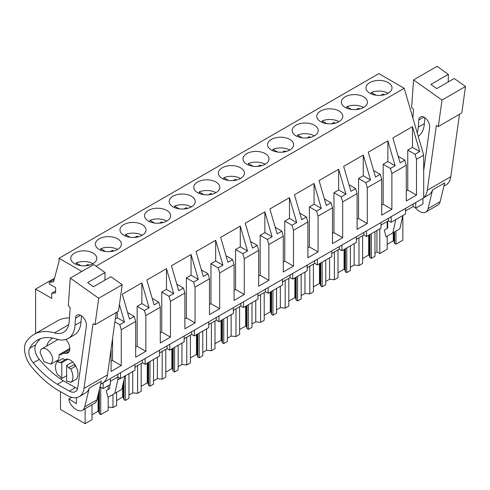 <?xml version="1.0" encoding="UTF-8"?>
<svg xmlns="http://www.w3.org/2000/svg" width="490" height="490" viewBox="0 0 490 490"><rect width="100%" height="100%" fill="white"/><g stroke="black" fill="none" stroke-linecap="round" stroke-linejoin="round"><path stroke-width="0.73" d="M415.747 202.517L415.747 208.103L422.962 203.938L422.962 198.346M103.653 382.445L423.691 197.929L423.691 155.152L404.219 88.274L378.85 73.623L59.039 258.267L59.039 261.341L53.526 281.928L49.331 282.301L49.331 283.98L55.627 287.612L55.627 292.922L51.75 293.271L51.75 298.422L35.592 289.094L35.592 333.494M134.964 364.621L134.964 370.213L120.534 378.543L117.87 377.006L110.366 381.343M110.366 378.825L110.366 384.417L103.151 388.582L103.151 382.812M100.015 386.775L103.151 388.582M415.747 208.103L413.082 206.566L405.579 210.902M405.579 208.385L405.579 213.977L391.143 222.307L388.484 220.77L380.975 225.106M380.975 222.589L380.975 228.181L366.545 236.511L363.88 234.973L356.377 239.31M356.377 236.793L356.377 242.385L341.94 250.715L339.282 249.177L331.773 253.514M331.773 250.996L331.773 256.589L317.342 264.918L314.678 263.381L307.175 267.718M307.175 265.2L307.175 270.792L292.738 279.122L290.08 277.585L282.571 281.915M282.571 279.404L282.571 284.996L268.14 293.326L265.476 291.789L257.973 296.119M257.973 293.608L257.973 299.194L243.536 307.53L240.878 305.993L233.369 310.323M233.369 307.806L233.369 313.398L218.938 321.734L216.274 320.197L208.771 324.527M208.771 322.01L208.771 327.602L194.334 335.938L191.676 334.401L184.167 338.731M184.167 336.214L184.167 341.806L169.736 350.136L167.072 348.598L159.569 352.935M159.569 350.417L159.569 356.01L145.138 364.34L142.474 362.802L134.964 367.139M54.531 278.161L35.592 289.094M55.627 291.036L51.75 293.271M54.176 279.502L49.331 282.301M81.83 271.429L59.039 258.267M404.219 88.274L96.065 266.18M388.196 93.222A13.009 7.515 0 0 0 392.012 87.912A13.009 7.515 0 0 0 383.976 80.972A13.009 7.515 0 0 0 369.797 82.602A13.009 7.515 0 0 0 365.987 87.912A13.009 7.515 0 0 0 374.017 94.852A13.009 7.515 0 0 0 388.196 93.222M142.186 235.255A13.009 7.515 0 0 0 146.002 229.945A13.009 7.515 0 0 0 137.966 223.005A13.009 7.515 0 0 0 123.786 224.634A13.009 7.515 0 0 0 119.977 229.945A13.009 7.515 0 0 0 128.006 236.884A13.009 7.515 0 0 0 142.186 235.255M265.194 164.242A13.009 7.515 0 0 0 269.004 158.932A13.009 7.515 0 0 0 260.974 151.986A13.009 7.515 0 0 0 246.789 153.615A13.009 7.515 0 0 0 242.979 158.932A13.009 7.515 0 0 0 251.015 165.871A13.009 7.515 0 0 0 265.194 164.242M295.991 125.207A13.009 7.515 0 0 0 292.181 130.524A13.009 7.515 0 0 0 300.217 137.463A13.009 7.515 0 0 0 314.396 135.834A13.009 7.515 0 0 0 318.206 130.524A13.009 7.515 0 0 0 310.176 123.584A13.009 7.515 0 0 0 295.991 125.207M271.393 139.411A13.009 7.515 0 0 0 267.583 144.728A13.009 7.515 0 0 0 275.613 151.667A13.009 7.515 0 0 0 289.792 150.038A13.009 7.515 0 0 0 293.608 144.728A13.009 7.515 0 0 0 285.572 137.782A13.009 7.515 0 0 0 271.393 139.411M363.598 107.426A13.009 7.515 0 0 0 367.408 102.116A13.009 7.515 0 0 0 359.378 95.176A13.009 7.515 0 0 0 345.193 96.806A13.009 7.515 0 0 0 341.383 102.116A13.009 7.515 0 0 0 349.419 109.056A13.009 7.515 0 0 0 363.598 107.426M320.595 111.01A13.009 7.515 0 0 0 316.785 116.32A13.009 7.515 0 0 0 324.815 123.26A13.009 7.515 0 0 0 338.994 121.63A13.009 7.515 0 0 0 342.81 116.32A13.009 7.515 0 0 0 334.774 109.38A13.009 7.515 0 0 0 320.595 111.01M172.988 196.227A13.009 7.515 0 0 0 169.179 201.537A13.009 7.515 0 0 0 177.209 208.477A13.009 7.515 0 0 0 191.388 206.854A13.009 7.515 0 0 0 195.204 201.537A13.009 7.515 0 0 0 187.168 194.597A13.009 7.515 0 0 0 172.988 196.227M197.586 182.023A13.009 7.515 0 0 0 193.777 187.333A13.009 7.515 0 0 0 201.813 194.279A13.009 7.515 0 0 0 215.992 192.65A13.009 7.515 0 0 0 219.802 187.333A13.009 7.515 0 0 0 211.772 180.393A13.009 7.515 0 0 0 197.586 182.023M222.191 167.819A13.009 7.515 0 0 0 218.381 173.129A13.009 7.515 0 0 0 226.411 180.075A13.009 7.515 0 0 0 240.59 178.446A13.009 7.515 0 0 0 244.406 173.129A13.009 7.515 0 0 0 236.37 166.19A13.009 7.515 0 0 0 222.191 167.819M117.588 249.459A13.009 7.515 0 0 0 121.398 244.149A13.009 7.515 0 0 0 113.368 237.209A13.009 7.515 0 0 0 99.182 238.838A13.009 7.515 0 0 0 95.372 244.149A13.009 7.515 0 0 0 103.408 251.088A13.009 7.515 0 0 0 117.588 249.459M148.384 210.431A13.009 7.515 0 0 0 144.575 215.741A13.009 7.515 0 0 0 152.611 222.681A13.009 7.515 0 0 0 166.79 221.051A13.009 7.515 0 0 0 170.6 215.741A13.009 7.515 0 0 0 162.57 208.801A13.009 7.515 0 0 0 148.384 210.431M74.584 253.042A13.009 7.515 0 0 0 70.774 258.353A13.009 7.515 0 0 0 78.804 265.292A13.009 7.515 0 0 0 92.984 263.663A13.009 7.515 0 0 0 96.8 258.353A13.009 7.515 0 0 0 88.763 251.413A13.009 7.515 0 0 0 74.584 253.042M423.691 155.152L416.482 159.311L416.482 195.1L406.29 200.98L406.29 165.197L391.884 173.515L391.884 209.304L381.692 215.184L381.692 179.395L367.28 187.719L367.28 223.507L357.088 229.387L357.088 193.599L342.682 201.917L342.682 237.705L332.49 243.591L332.49 207.803L318.077 216.121L318.077 251.909L307.885 257.795L307.885 222.007L293.479 230.325L293.479 266.113L283.287 271.999L283.287 236.211L268.875 244.528L268.875 280.317L258.683 286.203L258.683 250.415L244.277 258.732L244.277 294.521L234.085 300.407L234.085 264.618L219.673 272.936L219.673 308.725L209.481 314.611L209.481 278.822L195.075 287.14L195.075 322.928L184.883 328.815L184.883 293.026L170.471 301.344L170.471 337.132L160.279 343.012L160.279 307.23L145.873 315.548L145.873 351.336L135.681 357.216L135.681 321.428L121.269 329.752L119.805 324.711L114.887 321.869M135.681 321.428L134.211 316.387L129.507 319.106L122.255 294.202L141.861 282.883L149.113 307.787L144.403 310.507L137.157 306.317L141.861 303.604L141.861 282.883M145.873 315.548L144.403 310.507M160.279 307.23L158.815 302.183L154.105 304.903L146.859 279.998L166.465 268.679L173.711 293.584L169.007 296.303L161.755 292.114L166.465 289.4L166.465 268.679M170.471 301.344L169.007 296.303M184.883 293.026L183.413 287.985L178.709 290.699L171.457 265.794L191.063 254.475L198.315 279.38L193.605 282.099L186.359 277.916L191.063 275.196L191.063 254.475M195.075 287.14L193.605 282.099M209.481 278.822L208.017 273.781L203.307 276.495L196.061 251.591L215.667 240.272L222.913 265.176L218.209 267.895L210.957 263.712L215.667 260.992L215.667 240.272M219.673 272.936L218.209 267.895M234.085 264.618L232.615 259.578L227.911 262.291L220.659 237.387L240.265 226.068L247.517 250.972L242.807 253.691L235.561 249.508L240.265 246.789L240.265 226.068M244.277 258.732L242.807 253.691M258.683 250.415L257.219 245.374L252.509 248.093L245.263 223.189L264.87 211.864L272.115 236.768L267.411 239.488L260.159 235.304L264.87 232.585L264.87 211.864M268.875 244.528L267.411 239.488M283.287 236.211L281.817 231.17L277.113 233.889L269.861 208.985L289.468 197.666L296.72 222.57L292.009 225.284L284.764 221.1L289.468 218.381L289.468 197.666M293.479 230.325L292.009 225.284M307.885 222.007L306.421 216.966L301.711 219.685L294.466 194.781L314.072 183.462L321.318 208.366L316.613 211.08L309.362 206.896L314.072 204.177L314.072 183.462M318.077 216.121L316.613 211.08M332.49 207.803L331.02 202.762L326.316 205.482L319.063 180.577L338.67 169.258L345.922 194.163L341.212 196.876L333.966 192.693L338.67 189.973L338.67 169.258M342.682 201.917L341.212 196.876M357.088 193.599L355.624 188.558L350.913 191.278L343.668 166.373L363.274 155.054L370.52 179.959L365.816 182.678L358.564 178.489L363.274 175.775L363.274 155.054M367.28 187.719L365.816 182.678M381.692 179.395L380.222 174.354L375.518 177.074L368.266 152.169L387.872 140.851L395.124 165.755L390.414 168.474L383.168 164.285L387.872 161.571L387.872 140.851M391.884 173.515L390.414 168.474M406.29 165.197L404.826 160.15L400.116 162.87L392.87 137.966L412.476 126.647L419.722 151.551L415.018 154.27L407.766 150.081L412.476 147.368L412.476 126.647M416.482 159.311L415.018 154.27M119.431 304.535L124.509 321.991L119.805 324.711M111.077 349.107L111.077 371.42L121.269 365.54L121.269 329.752M103.874 382.574L103.874 382.261M109.68 384.809L109.68 388.644L106.244 390.628L108.027 397.31L114.795 393.403L117.87 379.805L117.87 374.489M120.534 378.543L120.534 372.951M142.474 362.802L142.474 360.285M145.138 364.34L145.138 358.747M167.072 348.598L167.072 346.087M169.736 350.136L169.736 344.55M191.676 334.401L191.676 331.883M194.334 335.938L194.334 330.346M216.274 320.197L216.274 317.679M218.938 321.734L218.938 316.142M240.878 305.993L240.878 303.475M243.536 307.53L243.536 301.938M265.476 291.789L265.476 289.272M268.14 293.326L268.14 287.734M290.08 277.585L290.08 275.068M292.738 279.122L292.738 273.53M314.678 263.381L314.678 260.864M317.342 264.918L317.342 259.326M339.282 249.177L339.282 246.66M341.94 250.715L341.94 245.123M363.88 234.973L363.88 232.456M366.545 236.511L366.545 230.919M388.484 220.77L388.484 218.252M391.143 222.307L391.143 216.715M413.082 206.566L413.082 204.054M387.7 221.223L387.7 228.132L384.264 230.116L386.047 236.799L392.821 232.885L395.816 219.612M392.821 232.885L399.84 228.83L402.841 215.557L402.841 240.222L395.969 244.192L395.969 231.066M108.174 407.08L112.982 407.57L112.982 394.444M125.354 375.763L125.354 400.428L128.962 398.346L128.962 373.68M112.982 407.57L116.589 405.487L116.589 392.368M132.747 371.494L132.747 392.876L128.962 395.056M132.747 392.876L137.586 393.366L137.586 365.626M149.958 361.559L149.958 386.224L153.566 384.142L153.566 359.476M137.586 393.366L141.194 391.283L141.194 363.543M157.351 357.29L157.351 378.672L153.566 380.853M157.351 378.672L162.184 379.162L162.184 351.422M174.556 347.355L174.556 372.02L178.164 369.938L178.164 345.272M162.184 379.162L165.792 377.079L165.792 349.339M181.949 343.086L181.949 364.468L178.164 366.655M181.949 364.468L186.788 364.958L186.788 337.218M199.161 333.151L199.161 357.816L202.768 355.734L202.768 331.069M186.788 364.958L190.396 362.876L190.396 335.135M206.553 328.882L206.553 350.264L202.768 352.451M206.553 350.264L211.386 350.754L211.386 323.014M223.758 318.947L223.758 343.613L227.366 341.53L227.366 316.865M211.386 350.754L214.994 348.672L214.994 320.932M231.151 314.678L231.151 336.06L227.366 338.247M231.151 336.06L235.99 336.55L235.99 308.81M248.363 304.743L248.363 329.409L251.97 327.326L251.97 302.661M235.99 336.55L239.598 334.468L239.598 306.728M255.756 300.474L255.756 321.857L251.97 324.043M255.756 321.857L260.588 322.346L260.588 294.606M272.961 290.539L272.961 315.205L276.568 313.122L276.568 288.457M260.588 322.346L264.196 320.264L264.196 292.524M280.354 286.276L280.354 307.653L276.568 309.839M280.354 307.653L285.192 308.149L285.192 280.403M297.565 276.336L297.565 301.001L301.172 298.918L301.172 274.253M285.192 308.149L288.8 306.066L288.8 278.326M304.958 272.072L304.958 293.449L301.172 295.635M304.958 293.449L309.79 293.945L309.79 266.205M322.163 262.138L322.163 286.797L325.77 284.721L325.77 260.055M309.79 293.945L313.398 291.862L313.398 264.122M329.556 257.869L329.556 279.245L325.77 281.432M329.556 279.245L334.394 279.741L334.394 252.001M346.767 247.934L346.767 272.599L350.375 270.517L350.375 245.851M334.394 279.741L338.002 277.659L338.002 249.918M354.16 243.665L354.16 265.041L350.375 267.228M354.16 265.041L358.992 265.537L358.992 237.797M371.365 233.73L371.365 258.395L374.973 256.313L374.973 231.648M358.992 265.537L362.6 263.455L362.6 235.715M379.787 228.867L379.787 253.532L376.939 251.891L374.973 253.024M376.939 251.891L376.939 230.508M379.787 253.532L387.204 249.251L387.204 236.131M387.204 228.42L387.204 221.511M91.991 404.758L91.991 419.691L85.113 423.66L60.497 409.444L60.497 391.675M85.113 423.66L85.113 408.734M108.174 397.225L108.174 410.344L100.756 414.632L100.756 387.198M108.174 389.513L108.174 385.685M120.289 378.402L117.87 379.805M114.795 393.403L121.82 389.348L124.821 376.069M134.211 316.387L127.602 312.571M145.873 351.336L137.157 346.301L135.681 347.153M137.157 346.301L137.157 306.317M149.113 307.787L141.861 303.604M158.815 302.183L152.206 298.373M170.471 337.132L161.755 332.098L160.279 332.949M161.755 332.098L161.755 292.114M173.711 293.584L166.465 289.4M183.413 287.985L176.804 284.169M195.075 322.928L186.359 317.894L184.883 318.745M186.359 317.894L186.359 277.916M198.315 279.38L191.063 275.196M208.017 273.781L201.408 269.966M219.673 308.725L210.957 303.69L209.481 304.541M210.957 303.69L210.957 263.712M222.913 265.176L215.667 260.992M232.615 259.578L226.006 255.762M244.277 294.521L235.561 289.486L234.085 290.337M235.561 289.486L235.561 249.508M247.517 250.972L240.265 246.789M257.219 245.374L250.611 241.558M268.875 280.317L260.159 275.288L258.683 276.139M260.159 275.288L260.159 235.304M272.115 236.768L264.87 232.585M281.817 231.17L275.209 227.354M293.479 266.113L284.764 261.084L283.287 261.936M284.764 261.084L284.764 221.1M296.72 222.57L289.468 218.381M306.421 216.966L299.813 213.15M318.077 251.909L309.362 246.88L307.885 247.732M309.362 246.88L309.362 206.896M321.318 208.366L314.072 204.177M331.02 202.762L324.411 198.946M342.682 237.705L333.966 232.677L332.49 233.528M333.966 232.677L333.966 192.693M345.922 194.163L338.67 189.973M355.624 188.558L349.015 184.742M367.28 223.507L358.564 218.473L357.088 219.324M358.564 218.473L358.564 178.489M370.52 179.959L363.274 175.775M380.222 174.354L373.613 170.538M391.884 209.304L383.168 204.269L381.692 205.12M383.168 204.269L383.168 164.285M395.124 165.755L387.872 161.571M404.826 160.15L398.217 156.341M416.482 195.1L407.766 190.065L406.29 190.916M407.766 190.065L407.766 150.081M419.722 151.551L412.476 147.368M121.269 365.54L112.553 360.505L111.077 361.357M112.553 360.505L112.553 338.559M115.297 318.941L117.263 317.808L117.263 311.879M124.509 321.991L117.263 317.808M59.854 362.753L57.716 361.522L62.8 358.582L64.937 359.819L59.854 362.753A10.272 5.929 60 0 1 61.789 362.674L61.789 378.494L66.634 375.695M61.789 378.494A10.272 5.929 60 0 1 59.854 376.173L57.716 374.942A12.33 7.117 -120 0 1 57.716 361.522M61.789 362.674L67.847 359.182M66.634 365.473L66.634 381.287A10.272 5.929 60 0 0 68.569 381.208L70.713 382.445A12.33 7.117 -120 0 0 70.713 369.025L75.797 366.085L73.659 364.854L68.569 367.788A10.272 5.929 60 0 0 66.634 365.473L72.685 361.975M52.785 360.07L50.942 364.144L44.082 361.761L40.192 352.8A8.906 5.139 60 0 1 42.036 348.727A8.906 5.139 60 0 1 48.896 351.11A8.906 5.139 60 0 1 52.785 360.07M100.756 414.632L99.397 413.842L98.723 411.637L98.061 411.257L91.991 414.767M395.969 244.192L394.609 243.407L393.935 241.196L393.274 240.817L387.204 244.326M371.365 258.395L370.005 257.605L369.331 255.4L368.676 255.021L362.6 258.53M346.767 272.599L345.407 271.809L344.733 269.604L344.072 269.224L338.002 272.734M322.163 286.797L320.803 286.013L320.129 283.808L319.474 283.428L313.398 286.938M297.565 301.001L296.205 300.217L295.531 298.012L294.87 297.632L288.8 301.136M272.961 315.205L271.601 314.421L270.927 312.216L270.272 311.836L264.196 315.34M248.363 329.409L247.003 328.625L246.329 326.42L245.668 326.04L239.598 329.543M223.758 343.613L222.399 342.829L221.725 340.624L221.07 340.244L214.994 343.747M199.161 357.816L197.801 357.032L197.127 354.827L196.466 354.448L190.396 357.951M174.556 372.02L173.197 371.236L172.523 369.025L171.868 368.645L165.792 372.155M149.958 386.224L148.599 385.44L147.925 383.229L147.263 382.849L141.194 386.359M125.354 400.428L123.995 399.644L123.321 397.433L122.665 397.053L116.589 400.563M123.995 399.644L123.995 379.713M148.599 385.44L148.599 362.343M173.197 371.236L173.197 348.139M197.801 357.032L197.801 333.935M222.399 342.829L222.399 319.731M247.003 328.625L247.003 305.527M271.601 314.421L271.601 291.323M296.205 300.217L296.205 277.126M320.803 286.013L320.803 262.922M345.407 271.809L345.407 248.718M370.005 257.605L370.005 234.514M394.609 243.407L394.609 231.856M99.397 413.842L99.397 389.342M68.569 367.788L70.713 369.025M75.797 366.085A12.33 7.117 60 0 1 75.797 379.505L70.713 382.445M98.723 411.637L98.723 392.141M98.061 411.257L98.061 394.879M393.935 241.196L393.935 232.242M393.274 240.817L393.274 232.621M369.331 255.4L369.331 234.9M368.676 255.021L368.676 235.28M344.733 269.604L344.733 249.104M344.072 269.224L344.072 249.484M320.129 283.808L320.129 263.308M319.474 283.428L319.474 263.687M295.531 298.012L295.531 277.512M294.87 297.632L294.87 277.891M270.927 312.216L270.927 291.715M270.272 311.836L270.272 292.095M246.329 326.42L246.329 305.919M245.668 326.04L245.668 306.299M221.725 340.624L221.725 320.123M221.07 340.244L221.07 320.503M197.127 354.827L197.127 334.327M196.466 354.448L196.466 334.707M172.523 369.025L172.523 348.531M171.868 368.645L171.868 348.911M147.925 383.229L147.925 362.735M147.263 382.849L147.263 363.115M123.321 397.433L123.321 382.696M122.665 397.053L122.665 385.606M459.504 114.293L450.769 176.706A23.973 13.836 60 0 1 445.992 184.895L443.909 186.096M442.011 100.064L413.566 79.901L437.055 66.34L448.35 74.345L430.912 84.415L436.774 88.568L454.205 78.498L465.5 86.503L442.011 100.064L438.317 126.524L436.333 125.569L427.286 190.267A23.973 13.836 60 0 1 423.691 197.617M440.161 201.678L428.052 208.667L432.566 189.912L444.675 182.923L440.161 201.678A12.33 7.117 60 0 1 437.858 205.077L425.749 212.066A12.33 7.117 60 0 1 415.563 207.999M432.566 189.912A23.973 13.836 60 0 1 428.56 194.959L423.691 197.77M465.5 86.503L461.807 112.963L438.317 126.524M448.35 74.345L448.209 81.959M413.566 79.901L411.6 107.579L413.493 109.374L412.88 118.023M417.192 132.839A33.326 19.239 60 0 0 418.307 127.1L418.809 120.001A7.742 4.471 60 0 1 420.396 116.939A7.742 4.471 60 0 1 426.563 119.229A7.742 4.471 60 0 1 429.73 127.296A7.742 4.471 60 0 1 429.681 127.706L423.691 170.569M428.052 208.667A12.33 7.117 60 0 1 425.749 212.066M418.307 127.1L424.358 123.603A33.326 19.239 60 0 1 418.215 136.336M424.358 123.603L424.781 117.649M116.204 312.491L107.469 374.905A23.973 13.836 60 0 1 102.692 383.094L100.609 384.295M98.711 298.269L70.266 278.106L93.755 264.545L105.05 272.55L87.612 282.614L93.474 286.766L110.905 276.703L122.2 284.708L98.711 298.269L95.017 324.723L93.033 323.768L83.986 388.466A23.973 13.836 60 0 1 79.202 396.655A23.973 13.836 60 0 1 67.412 395.577L59.339 391.026A78.761 45.472 60 0 1 31.335 366.563A18.491 10.676 60 0 1 26.809 359.041A20.176 11.65 60 0 1 27.373 340.446A61.636 35.586 60 0 1 34.037 334.394A61.636 35.586 60 0 1 54.5 332.912L68.716 324.705M96.861 399.877L84.752 406.872L89.266 388.117L101.375 381.128L96.861 399.877A12.33 7.117 60 0 1 94.558 403.282L82.449 410.271A12.33 7.117 60 0 1 69.157 401.267L68.974 398.885L76.373 403.699L76.526 397.629M89.266 388.117A23.973 13.836 60 0 1 85.26 393.164L79.202 396.655M122.2 284.708L118.507 311.162L95.017 324.723M34.037 334.394L57.52 320.834A61.636 35.586 60 0 1 69.458 317.955M105.05 272.55L104.909 280.164M70.266 278.106L68.3 305.785L70.192 307.579L69.213 321.428A27.397 15.815 60 0 1 63.596 332.251A27.397 15.815 60 0 1 54.5 332.912M68.177 338.461A33.326 19.239 60 0 0 75.007 325.299L75.509 318.2A7.742 4.471 60 0 1 77.095 315.144A7.742 4.471 60 0 1 83.257 317.428A7.742 4.471 60 0 1 86.424 325.495A7.742 4.471 60 0 1 86.381 325.911L77.769 387.492A12.14 7.007 60 0 1 75.35 391.639A12.14 7.007 60 0 1 69.378 391.094L57.348 384.313A78.761 45.472 60 0 1 33.234 362.863A11.674 6.738 60 0 1 29.651 348.323A55.015 31.764 60 0 1 37.344 340.127A55.015 31.764 60 0 1 56.546 339.092A33.326 19.239 60 0 0 68.177 338.461L74.229 334.97A33.326 19.239 60 0 0 81.058 321.808L81.481 315.848M84.752 406.872A12.33 7.117 60 0 1 82.449 410.271M77.567 388.49A12.14 7.007 60 0 1 75.429 387.602L63.4 380.816A78.761 45.472 60 0 1 39.286 359.366A11.674 6.738 60 0 1 35.703 344.831A55.015 31.764 60 0 1 40.535 338.67M57.348 384.313L63.4 380.816M71.644 397.347L68.974 398.885M64.839 359.758L65.133 359.593A10.272 5.929 60 0 1 70.266 360.101A10.272 5.929 60 0 1 75.681 366.018M55.793 361.344A9.243 5.341 60 0 0 57.171 360.922A9.243 5.341 60 0 0 59.045 355.82A1.715 0.986 60 0 1 59.327 354.509A1.715 0.986 60 0 1 60.699 355.023A16.654 9.616 60 0 1 61.948 354.043A16.654 9.616 60 0 1 65.776 353.302L69.323 351.257M46.593 346.093A35.145 20.292 60 0 1 52.632 338.069M65.887 339.466A9.243 5.341 60 0 1 67.902 352.892A9.243 5.341 60 0 1 65.776 353.302M388.147 93.253A13.009 7.515 0 0 0 371.365 92.506L376.087 95.231M371.365 93.994L371.365 92.506M380.853 95.348L382.953 94.135A8.679 5.01 0 0 1 384.503 94.717M382.953 95.066L382.953 94.135M363.549 107.457A13.009 7.515 0 0 0 346.761 106.71L351.483 109.435M346.761 108.198L346.761 106.71M356.248 109.552L358.355 108.339A8.679 5.01 0 0 1 359.899 108.921M358.355 109.27L358.355 108.339M338.945 121.661A13.009 7.515 0 0 0 322.163 120.914L326.885 123.639M322.163 122.402L322.163 120.914M331.65 123.756L333.751 122.543A8.679 5.01 0 0 1 335.301 123.125M333.751 123.474L333.751 122.543M314.347 135.865A13.009 7.515 0 0 0 297.559 135.118L302.281 137.843M297.559 136.606L297.559 135.118M307.046 137.96L309.153 136.747A8.679 5.01 0 0 1 310.697 137.329M309.153 137.678L309.153 136.747M289.743 150.062A13.009 7.515 0 0 0 272.961 149.321L277.683 152.047M272.961 150.81L272.961 149.321M282.448 152.163L284.549 150.951A8.679 5.01 0 0 1 286.099 151.533M284.549 151.882L284.549 150.951M265.145 164.266A13.009 7.515 0 0 0 248.357 163.525L253.079 166.251M248.357 165.014L248.357 163.525M257.85 166.367L259.951 165.148A8.679 5.01 0 0 1 261.495 165.736M259.951 166.086L259.951 165.148M240.541 178.47A13.009 7.515 0 0 0 223.758 177.729L228.481 180.455M223.758 179.218L223.758 177.729M233.246 180.565L235.347 179.352A8.679 5.01 0 0 1 236.897 179.94M235.347 180.289L235.347 179.352M215.943 192.674A13.009 7.515 0 0 0 199.154 191.933L203.877 194.659M199.154 193.421L199.154 191.933M208.648 194.769L210.749 193.556A8.679 5.01 0 0 1 212.293 194.144M210.749 194.493L210.749 193.556M191.339 206.878A13.009 7.515 0 0 0 174.556 206.137L179.279 208.863M174.556 207.625L174.556 206.137M184.044 208.973L186.145 207.76A8.679 5.01 0 0 1 187.695 208.348M186.145 208.697L186.145 207.76M166.741 221.082A13.009 7.515 0 0 0 149.958 220.341L154.675 223.066M149.958 221.823L149.958 220.341M159.446 223.177L161.547 221.964A8.679 5.01 0 0 1 163.09 222.552M161.547 222.901L161.547 221.964M142.137 235.286A13.009 7.515 0 0 0 125.354 234.539L130.077 237.264M125.354 236.027L125.354 234.539M134.842 237.381L136.943 236.168A8.679 5.01 0 0 1 138.492 236.75M136.943 237.099L136.943 236.168M117.539 249.49A13.009 7.515 0 0 0 100.756 248.742L105.472 251.468M100.756 250.231L100.756 248.742M110.244 251.584L112.345 250.372A8.679 5.01 0 0 1 113.888 250.954M112.345 251.303L112.345 250.372M92.935 263.694A13.009 7.515 0 0 0 76.152 262.946L80.874 265.672M76.152 264.435L76.152 262.946M85.64 265.788L87.741 264.576A8.679 5.01 0 0 1 89.29 265.157M87.741 265.507L87.741 264.576M427.286 190.267L450.769 176.706M418.809 120.001L423.838 117.092M83.986 388.466L107.469 374.905M75.509 318.2L80.538 315.297M69.378 391.094L75.429 387.602M33.234 362.863L39.286 359.366M29.651 348.323L35.703 344.831M75.007 325.299L81.058 321.808M50.942 364.15L58.224 359.942M42.036 348.727L58.004 339.509M59.327 354.509L69.819 348.451M61.948 354.043L69.776 349.523"/></g></svg>
